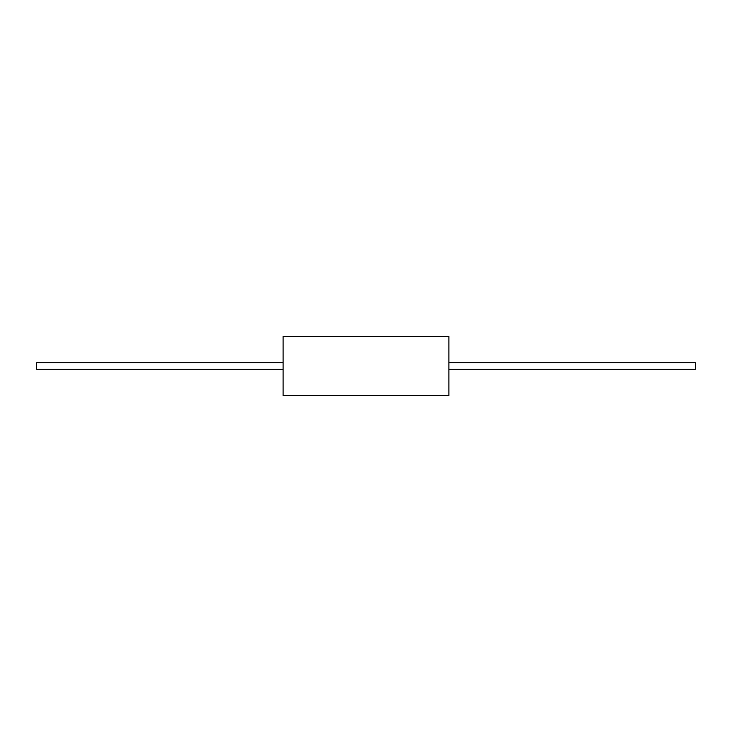 <?xml version="1.0" encoding="UTF-8"?>
<svg xmlns="http://www.w3.org/2000/svg" width="732" height="732" viewBox="0 0 732 732"><rect width="100%" height="100%" fill="white"/><g stroke="black" fill="none" stroke-linecap="round" stroke-linejoin="round"><path stroke-width="1.1" d="M448.917 336.436L448.917 395.564L283.083 395.564L283.083 336.436L448.917 336.436M448.917 362.788L695.4 362.788L695.4 369.212L448.917 369.212M283.083 369.212L36.6 369.212L36.6 362.788L283.083 362.788"/></g></svg>

